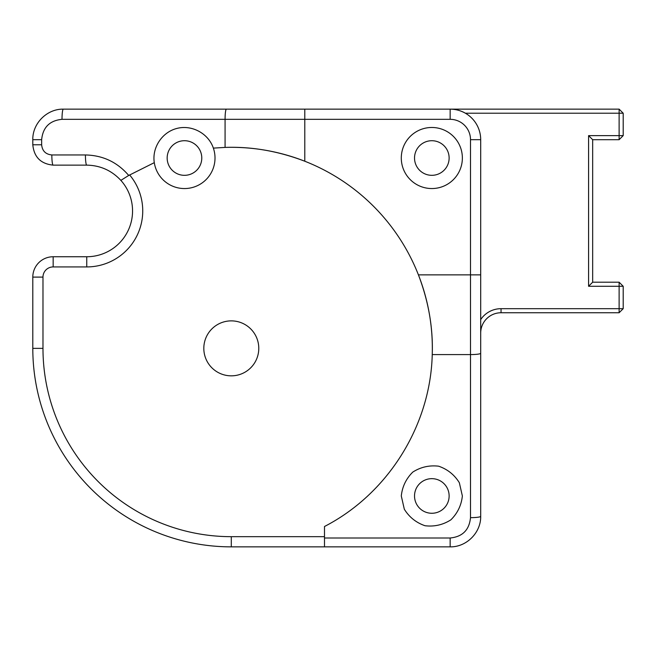 <?xml version="1.0" encoding="UTF-8"?>
<svg xmlns="http://www.w3.org/2000/svg" width="656" height="656" viewBox="0 0 656 656"><rect width="100%" height="100%" fill="white"/><g stroke="black" fill="none" stroke-linecap="round" stroke-linejoin="round"><path stroke-width="0.98" d="M623.2 113.217L619.125 113.217L619.125 109.142L623.2 113.217L623.2 135.62L619.125 139.695L619.125 135.62L623.2 135.62M588.588 135.62L588.588 286.278L619.125 286.278L619.125 282.203L623.2 286.278L619.125 286.278L619.125 308.681L623.2 308.681L619.125 312.748L619.125 308.681L501.045 308.681A24.428 24.428 0 0 0 480.692 319.603L480.692 139.679A30.537 30.537 0 0 0 465.383 113.217L619.125 113.217L619.125 135.62L588.588 135.62L592.663 139.695L619.125 139.695M588.588 286.278L592.663 282.203L592.663 139.695M623.2 308.681L623.2 286.278M480.692 319.603L480.692 333.109A20.361 20.361 0 0 1 501.045 312.748L619.125 312.748M619.125 282.203L592.663 282.203M465.383 113.217C460.66 110.536 455.584 109.175 450.155 109.142L63.337 109.142C47.011 108.806 32.456 123.361 32.8 139.679L32.8 144.771C34.03 157.112 40.82 163.902 53.161 165.132L86.748 165.132C100.27 165.394 111.643 170.47 120.86 180.367A45.805 45.805 0 0 1 86.748 256.742L53.161 256.742A20.361 20.361 0 0 0 32.8 277.103L32.8 348.361A198.497 198.497 0 0 0 231.297 546.858L450.155 546.858C466.473 547.194 481.028 532.639 480.692 516.321L480.692 274.864L470.508 274.864L470.508 354.584A10.176 1.328 -0 0 0 480.692 353.256M619.125 109.142L450.155 109.142A30.537 30.537 0 0 1 480.692 139.679L470.508 139.679L470.508 274.864L418.421 274.864C428.581 301.465 433.19 328.033 432.238 354.584A201.039 201.039 0 0 0 225.074 147.411C251.625 146.468 278.201 151.077 304.786 161.228L304.786 109.142M127.412 176.243L129.617 174.922A55.99 55.99 0 0 1 86.748 266.926L86.748 256.742M120.86 180.367L128.724 175.455C117.342 162.171 102.91 155.341 85.419 154.955A10.176 1.328 90 0 0 86.748 165.132M85.419 154.955L51.832 154.955A10.176 1.328 90 0 0 53.161 165.132M51.832 154.955C45.658 154.332 42.263 150.946 41.648 144.771L41.648 139.679C42.878 127.338 49.667 120.556 62.008 119.326A10.176 1.328 -90 0 1 63.337 109.142M470.508 517.65C469.278 529.991 462.496 536.772 450.155 538.002L324.49 538.002L324.49 526.497C387.819 493.886 430.5 425.801 432.238 354.584L470.508 354.584L470.508 517.65A10.176 1.328 -0 0 0 480.692 516.321M324.49 538.002L324.49 546.858M215.012 158.014A30.537 30.537 0 0 0 213.364 148.117C208.469 133.562 192.069 124.607 177.177 128.363C162.245 131.946 151.872 147.485 154.291 162.655A30.537 30.537 0 0 0 186.796 188.469A30.537 30.537 0 0 0 215.012 158.014M258.784 348.361A27.486 27.486 0 0 1 217.554 372.157A27.486 27.486 0 0 1 217.554 324.556A27.486 27.486 0 0 1 258.784 348.361M462.365 495.961L459.339 482.718C454.395 474.747 447.49 469.237 438.626 466.195C429.311 465.088 420.701 467.056 412.788 472.09C406.121 478.683 402.292 486.637 401.292 495.961L404.317 509.212C409.262 517.182 416.166 522.693 425.031 525.735C434.346 526.842 442.956 524.874 450.869 519.839C457.535 513.246 461.373 505.284 462.365 495.961M462.365 158.014A30.537 30.537 0 0 1 416.56 184.459A30.537 30.537 0 0 1 416.56 131.569A30.537 30.537 0 0 1 462.365 158.014M154.291 162.655L128.724 175.455M62.008 119.326L225.074 119.326L225.074 147.411L213.364 148.117M201.777 158.014A17.302 17.302 0 0 0 175.816 143.033A17.302 17.302 0 0 0 175.816 173.004A17.302 17.302 0 0 0 201.777 158.014M449.13 495.961A17.302 17.302 0 0 0 423.177 480.979A17.302 17.302 0 0 0 423.177 510.95A17.302 17.302 0 0 0 449.13 495.961M449.13 158.014A17.302 17.302 0 0 0 423.177 143.033A17.302 17.302 0 0 0 423.177 173.004A17.302 17.302 0 0 0 449.13 158.014M501.045 312.748L501.045 308.681M53.161 256.742L53.161 266.926L86.748 266.926M32.8 277.103L42.976 277.103A10.176 10.176 0 0 1 53.161 266.926M32.8 348.361L42.976 348.361L42.976 277.103M231.297 546.858L231.297 536.674A188.321 188.321 0 0 1 42.976 348.361M324.49 536.674L231.297 536.674M41.648 144.771L32.8 144.771M41.648 139.679L32.8 139.679M450.155 109.142L450.155 119.326L225.074 119.326A10.176 1.328 -90 0 1 226.402 109.142M450.155 119.326A20.361 20.361 0 0 1 470.508 139.679M450.155 538.002L450.155 546.858"/></g></svg>
